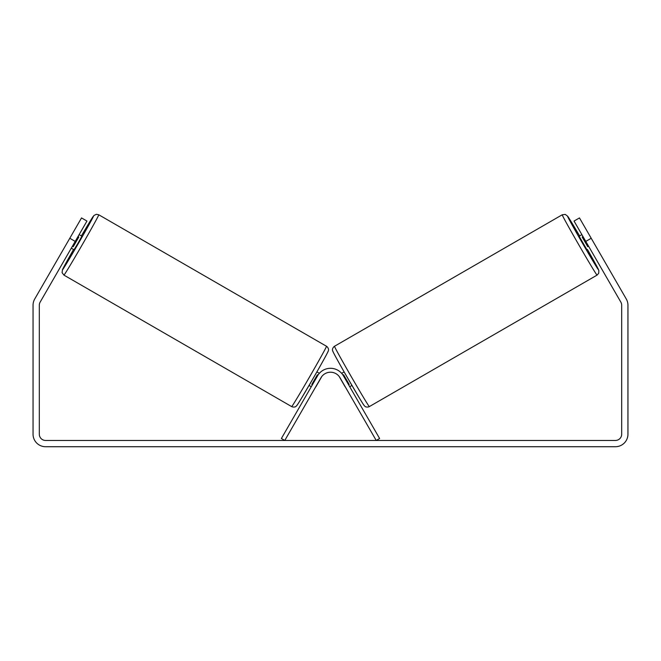 <?xml version="1.0" encoding="UTF-8"?>
<svg xmlns="http://www.w3.org/2000/svg" width="661" height="661" viewBox="0 0 661 661"><rect width="100%" height="100%" fill="white"/><g stroke="black" fill="none" stroke-linecap="round" stroke-linejoin="round"><path stroke-width="0.99" d="M75.214 241.405L69.785 238.274L81.526 217.932L86.955 221.063L40.147 302.127A6.263 6.263 0 0 0 39.313 305.258L39.313 434.194A6.263 6.263 0 0 0 45.576 440.457L615.424 440.457A6.263 6.263 0 0 0 621.687 434.194L621.687 305.258A6.263 6.263 0 0 0 620.853 302.127L574.045 221.063L579.474 217.932L591.215 238.274L585.786 241.405M69.785 238.274L34.727 298.995A12.526 12.526 0 0 0 33.05 305.258L33.05 434.194A12.526 12.526 0 0 0 45.576 446.72L615.424 446.72A12.526 12.526 0 0 0 627.95 434.194L627.95 305.258A12.526 12.526 0 0 0 626.273 298.995L591.215 238.274M597.065 275.116L369.334 406.598A34.835 0.661 -120 0 1 351.338 376.762A34.835 0.661 -120 0 1 334.499 346.265L562.23 214.784A34.835 0.661 60 0 0 579.069 245.281A34.835 0.661 60 0 0 597.065 275.116L598.701 273.282L598.858 270.539L587.439 249.486A30.918 0.587 -120 0 1 598.494 269.771A30.918 0.587 -120 0 1 582.523 243.289A30.918 0.587 -120 0 1 567.576 216.213A30.918 0.587 -120 0 1 579.614 235.927L567.659 216.205L565.254 214.404L562.23 214.784M586.951 249.775L579.119 236.217L581.878 234.622M587.546 231.92L594.875 244.62M582.994 236.564L582.184 237.035L587.769 246.71L588.587 246.247M341.646 373.325L344.117 371.895M349.727 386.735L351.941 385.454M339.614 377.076L339.217 376.522M348.611 384.793L349.198 384.454L343.604 374.77L343.001 375.118M346.339 388.685L345.224 386.751M339.539 377.117L345.133 386.801M587.769 246.71L582.184 237.035M281.379 438.499L317.619 375.737A14.873 14.873 0 0 1 343.381 375.737L379.621 438.499L376.225 440.457L339.994 377.695A10.956 10.956 0 0 0 321.006 377.695L284.775 440.457L281.379 438.499M326.501 346.265L98.77 214.784A34.835 0.661 120 0 1 81.931 245.281A34.835 0.661 120 0 1 63.935 275.116L291.666 406.598A34.835 0.661 -60 0 0 309.662 376.762A34.835 0.661 -60 0 0 326.501 346.265C327.666 346.959 329.079 349.264 328.368 350.586C328.889 350.669 321.122 364.591 312.876 378.869L301.102 398.864C296.252 406.821 296.847 405.457 295.996 406.333C295.674 407.052 293.162 407.391 291.666 406.598M71.297 248.181L74.049 249.775L78.097 243.066L81.881 236.217L79.122 234.622M78.006 236.564L78.816 237.035L73.231 246.71L72.413 246.247M73.454 231.92L66.125 244.62M321.386 377.076L321.783 376.522M319.354 373.325L316.883 371.895M311.273 386.735L309.059 385.454M314.661 388.685L315.776 386.751M312.389 384.793L311.802 384.454L317.396 374.77L317.999 375.118M321.461 377.117L315.867 386.801M73.231 246.71L78.816 237.035M333.07 351.611A30.918 0.587 60 0 0 348.017 378.679A30.918 0.587 60 0 0 363.988 405.16M63.935 275.116L62.093 272.679L62.456 269.705L73.561 249.486A30.918 0.587 -60 0 0 62.506 269.771A30.918 0.587 -60 0 0 78.477 243.289A30.918 0.587 -60 0 0 93.424 216.213A30.918 0.587 -60 0 0 81.386 235.927L93.912 215.519L96.366 214.28L98.77 214.784M327.93 351.611A30.918 0.587 120 0 1 312.984 378.679A30.918 0.587 120 0 1 297.012 405.16M369.334 406.598C367.838 407.391 365.326 407.052 365.004 406.333C364.153 405.457 364.748 406.821 359.898 398.864L348.124 378.869C339.878 364.591 332.111 350.669 332.632 350.586C331.921 349.264 333.334 346.959 334.499 346.265"/></g></svg>
